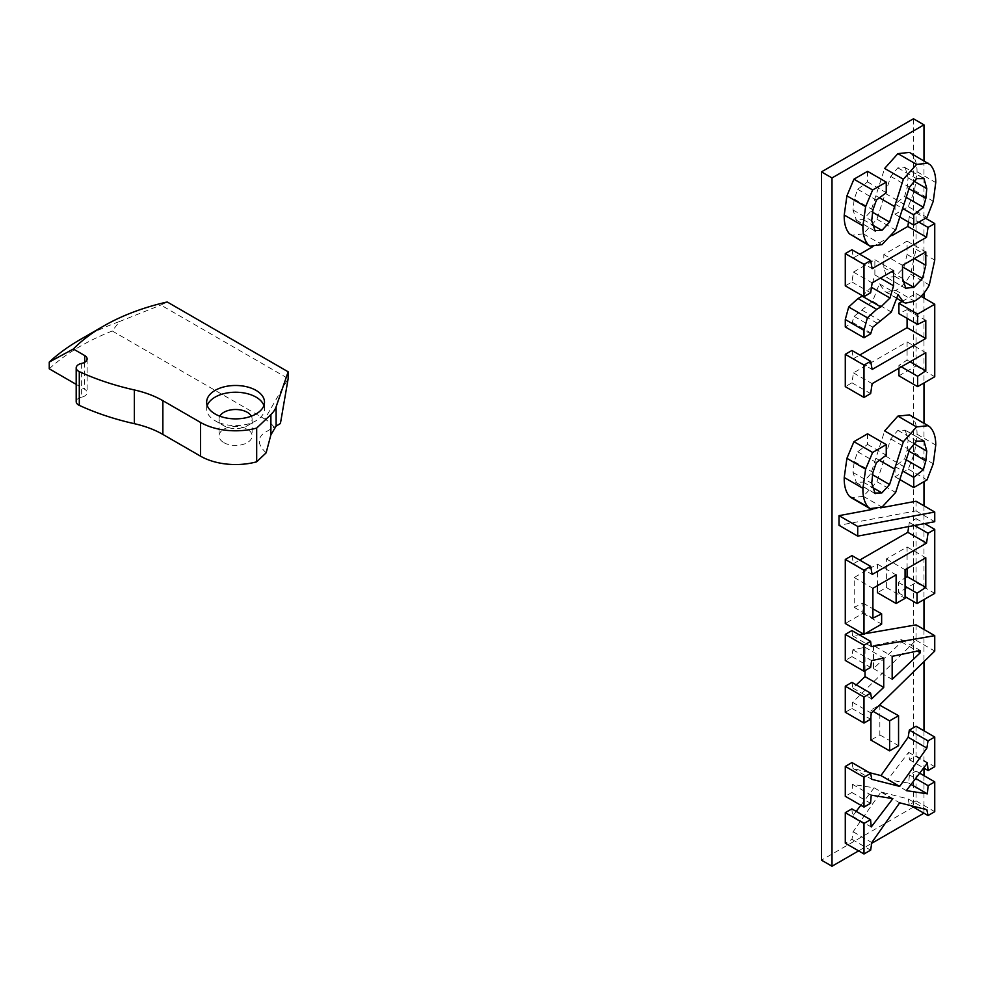 <?xml version="1.0" encoding="UTF-8"?>
<svg xmlns="http://www.w3.org/2000/svg" width="985" height="985" viewBox="0 0 985 985"><rect width="100%" height="100%" fill="white"/><g stroke="black" fill="none" stroke-linecap="round" stroke-linejoin="round"><path stroke-width="0.74" stroke-dasharray="4.92 3.69" d="M266.135 452.829C257.467 444.654 257.023 437.882 264.793 432.538L280.417 423.525M274.039 427.207A41.321 23.862 0 0 0 264.793 419.044L288.174 378.56L160.863 305.054L167.216 301.976M81.656 363.416L81.656 397.152A8.262 4.777 0 0 0 87.123 392.67A8.262 4.777 0 0 0 84.698 389.297L76.19 384.384M49.25 368.821A219.593 126.782 0 0 1 112.29 330.997L119.382 321.59A219.593 126.782 0 0 0 80.302 339.517M223.891 442.659A16.523 9.542 0 0 0 241.904 444.727A16.523 9.542 0 0 0 252.111 435.912A16.523 9.542 0 0 0 235.575 426.37A16.523 9.542 0 0 0 219.052 435.912A16.523 9.542 0 0 0 223.891 442.659M81.656 397.152A8.262 4.777 0 0 0 76.19 401.646M112.29 330.997L264.793 419.044M119.382 321.59L160.863 305.054M219.815 416.175A16.523 9.542 0 0 0 219.052 419.044A16.523 9.542 0 0 0 223.891 425.791A16.523 9.542 0 0 0 247.26 425.791A16.523 9.542 0 0 0 252.111 419.044A16.523 9.542 0 0 0 251.347 416.175M207.244 405.549A28.922 16.696 0 0 0 206.653 408.923A28.922 16.696 0 0 0 215.124 420.73L223.891 425.791L215.124 420.73A28.922 16.696 0 0 0 256.026 420.73A28.922 16.696 0 0 0 264.497 408.923A28.922 16.696 0 0 0 263.906 405.549M923.979 160.777L923.979 293.161M923.979 298.012L923.979 382.956M923.979 423.267L923.979 481.665M923.979 505.81L923.979 599.557M923.979 629.452L923.979 661.6M923.979 730.808L923.979 768.14M923.979 775.651L923.979 813.13L913.464 807.06L913.464 118.766M858.6 850.88L871.688 843.32M913.464 807.06L821.478 860.164M851.902 630.572L852.616 635.842L859.092 634.722M863.426 633.971L865.064 633.687M916.038 624.872L916.038 640.275L852.616 702.342L851.902 708.437L845.29 712.254M851.926 682.371L852.899 688.084L856.273 684.883M865.015 670.637L865.015 647.28L852.899 649.792L851.939 656.601L845.29 660.43M851.951 762.575L853.059 768.509L869.398 772.659M916.038 726.228L916.038 755.901L909.414 759.73L908.675 752.343L887.62 779.824L908.663 783.063L909.414 774.887L916.038 771.07L916.038 800.879L909.327 804.757L908.17 798.921L880.959 792.014L853.108 831.759L851.951 839.355L845.29 843.185M851.853 808.882L852.542 816.171L856.187 811.381M860.853 805.262L874.151 787.815L852.53 784.368L851.853 792.494L845.29 796.286M877.413 585.693L877.413 564.11L854.204 577.505L854.204 607.363L862.934 603.054L862.934 613.323L845.29 623.505M851.951 555.602L853.453 563.703L859.72 560.083M908.712 526.569L909.34 522.469L916.038 518.602L916.038 582.554L898.345 592.773L898.345 582.381L905.067 577.924M907.087 568.567L907.087 546.983L886.377 558.938L886.377 587.516L877.413 592.687M909.463 414.907L911.482 416.421C915.237 420.533 917.097 426.468 917.047 434.25L914.56 452.952L908.293 469.119L895.033 476.777L895.033 466.558L904.624 458.911L907.148 450.133L908.084 440.295L905.313 430.322L904.402 429.669L923.105 440.455M922.243 440.098L905.313 430.322L897.84 430.322L890.785 438.941L876.933 481.702L863.303 496.329L851.397 497.819M867.551 433.806L867.551 444.395L857.701 451.783L854.229 461.559L852.998 472.443L856.494 482.847M874.409 493.091L855.706 482.293L863.205 482.096L870.863 473.748L884.653 430.938M902.125 301.459L916.038 293.431L916.038 365.952L898.911 375.839M898.911 368.218L898.911 365.46L907.087 360.054L907.087 341.906L853.453 372.872L851.951 382.796L845.29 386.637M851.951 350.475L853.453 358.651L859.782 355.006M907.087 318.352L907.087 309.598L898.911 313.636M872.193 509.442L880.639 507.854M916.038 501.23L916.038 510.895L839.011 525.325M870.9 716.698L870.9 710.074L879.556 705.075M879.851 704.903L879.851 734.909L870.9 740.067M908.502 222.068L909.34 216.614L916.038 212.748L916.038 249.303L910.608 274.138C906.717 281.636 901.78 287.041 895.784 290.366L886.882 292.348L884.986 291.548L879.383 283.815L872.636 301.238L854.106 316.357L851.951 323.092L845.29 326.934M862.146 296.14L871.294 287.226L874.865 274.95L874.865 259.732L853.453 272.094L851.951 281.993L845.29 285.835M851.951 249.747L853.453 257.861L859.72 254.241M872.304 246.976L892.151 235.513M909.463 152.416L911.482 153.931C915.237 158.043 917.097 163.99 917.047 171.772L914.56 190.462L908.293 206.641L895.033 214.287L895.033 204.067L904.624 196.434L907.148 187.643L908.084 177.805L905.313 167.832L904.402 167.179M922.243 177.62L905.313 167.832L897.84 167.832L890.785 176.45L876.933 219.212L863.303 233.839L851.397 235.329M867.551 171.328L867.551 181.905L857.701 189.292L854.229 199.069L852.998 209.965L856.494 220.357M874.409 230.601L855.706 219.803L863.205 219.606L870.863 211.258L884.653 168.447M916.038 365.952L934.74 376.75M916.038 293.431L921.024 296.313M907.087 309.598L925.789 320.396M853.453 358.651L872.156 369.449M851.951 382.796L870.641 393.594M853.453 372.872L872.156 383.67M907.087 341.906L925.789 352.704M907.087 360.054L910.066 361.778M898.911 365.46L901.3 366.839M895.033 466.558L903.27 471.31M895.033 476.777L900.819 480.114M908.293 469.119L926.996 479.917M917.047 434.25L935.75 445.048M875.911 458.271L879.433 460.303M857.701 451.783L876.404 462.581M867.551 444.395L886.254 455.193M885.564 456.043L904.267 466.841M904.624 458.911L906.077 459.749M916.038 510.895L934.74 521.693M877.413 564.11L896.116 574.895M886.377 587.516L905.067 598.314M886.377 558.938L905.067 569.736M907.087 546.983L925.789 557.769M898.345 582.381L905.067 586.272M898.345 592.773L905.067 596.651M916.038 582.554L934.74 593.352M916.038 518.602L924.669 523.577M909.34 522.469L914.548 525.473M853.453 563.703L872.156 574.501M862.934 613.323L881.637 624.121M862.934 603.054L872.907 608.804M854.204 607.363L872.907 618.149M854.204 577.505L872.907 588.304M870.9 710.074L873.129 711.367M879.851 734.909L898.554 745.694M853.059 768.509L871.762 779.307M851.853 792.494L870.555 803.292M852.53 784.368L871.232 795.166M874.151 787.815L892.853 798.613M852.542 816.171L871.232 826.969M851.951 839.355L870.654 850.141M853.108 831.759L871.799 842.557M880.959 792.014L899.662 802.812M908.17 798.921L926.873 809.719M909.327 804.757L910.879 805.656M916.038 800.879L934.74 811.677M916.038 771.07L919.682 773.176M909.414 774.887L915.619 778.47M908.663 783.063L911.051 784.429M887.62 779.824L906.323 790.623M908.675 752.343L927.365 763.129M909.414 759.73L923.671 767.955M916.038 755.901L934.74 766.699M916.038 212.748L925.58 218.251M909.34 216.614L918.87 222.13M853.453 257.861L872.156 268.646M851.951 281.993L870.641 292.791M853.453 272.094L872.156 282.892M874.865 259.732L893.567 270.53M874.865 274.95L880.381 278.139M851.951 323.092L870.641 333.89M852.062 322.132L870.752 332.93M879.383 283.815L898.086 294.601M852.616 635.842L871.306 646.64M851.939 656.601L870.629 667.399M852.899 649.792L871.59 660.59M865.015 647.28L883.717 658.078M852.899 688.084L871.59 698.882M851.902 708.437L870.605 719.235M852.616 702.342L871.306 713.14M916.038 640.275L934.74 651.073M895.033 204.067L903.27 208.82M895.033 214.287L900.819 217.623M908.293 206.641L926.996 217.426M917.047 171.772L935.75 182.557M875.911 195.781L879.433 197.813M857.701 189.292L876.404 200.09M867.551 181.905L886.254 192.703M885.564 193.552L904.267 204.351M904.624 196.434L906.077 197.271M905.412 288.223L886.709 277.425L895.119 276.588L903.811 267.649L907.087 254.475L907.087 241.128L883.816 254.561L883.816 267.612L886.709 277.425L905.917 288.568M907.087 241.128L925.789 251.926M883.816 254.561L902.519 265.359M873.473 645.52L873.473 668.581L901.558 641.986L901.558 639.684L873.473 645.52L892.176 656.318M901.558 641.986L917.33 651.085M873.473 668.581L892.176 679.379M901.558 639.684L920.261 650.482M84.698 362.295L84.698 389.297M914.56 452.952L933.263 463.75M911.482 416.421L930.172 427.219M870.863 473.748L872.451 474.671M863.205 482.096L871.91 487.119M852.998 472.443L871.7 483.241M854.229 461.559L872.932 472.357M863.303 496.329L882.006 507.115M876.933 481.702L895.636 492.488M890.785 438.941L909.475 449.739M897.84 430.322L916.542 441.12M908.084 440.295L913.563 443.459M907.148 450.133L908.884 451.13M916.038 249.303L934.74 260.102M910.608 274.138L929.298 284.936M854.106 316.357L872.808 327.155M877.229 323.24L858.538 312.442M862.244 310.3L880.947 321.098M872.636 301.238L891.339 312.036M886.882 292.348L905.584 303.134M895.784 290.366L914.486 301.164M914.56 190.462L933.263 201.26M911.482 153.931L930.172 164.729M870.863 211.258L872.451 212.181M863.205 219.606L871.91 224.629M852.998 209.965L871.7 220.763M854.229 199.069L872.932 209.867M863.303 233.839L882.006 244.637M876.933 219.212L895.636 230.01M890.785 176.45L909.475 187.249M897.84 167.832L916.542 178.63M908.084 177.805L913.563 180.969M907.148 187.643L908.884 188.652M883.816 267.612L902.519 278.41M895.119 276.588L902.605 280.91M907.087 254.475L914.228 258.599M87.123 358.922L87.123 392.67M219.052 419.044L219.052 435.912M252.111 419.044L252.111 435.912M264.497 408.923L264.497 402.175M206.653 408.923L206.653 402.175M247.26 425.791L256.026 420.73M856.482 482.859L875.185 493.657M884.973 291.56L897.2 298.615M856.482 220.369L875.185 231.167M904.402 167.167L923.105 177.965"/><path stroke-width="1.48" d="M73.358 349.01L84.698 355.548A8.262 4.777 0 0 1 87.123 358.922A8.262 4.777 0 0 1 81.656 363.416A8.262 4.777 0 0 0 76.19 367.897L76.19 401.646A8.262 4.777 0 0 0 79.293 405.364A209.694 121.069 0 0 0 134.354 423.685A82.642 47.711 0 0 1 162.87 434.422L200.509 456.154A49.582 28.627 0 0 0 256.679 461.817L256.679 428.081L270.9 414.55A41.321 23.862 0 0 0 276.108 406.83L288.174 371.813L167.216 301.976A186.534 107.697 0 0 0 103.671 326.023A186.534 107.697 0 0 0 73.358 349.01L49.25 362.074L49.25 368.821L76.19 384.384M200.509 456.154L200.509 422.417A49.582 28.627 0 0 0 256.679 428.081M215.124 413.983A28.922 16.696 0 0 0 246.644 417.603A28.922 16.696 0 0 0 264.497 402.175A28.922 16.696 0 0 0 235.575 385.48A28.922 16.696 0 0 0 206.653 402.175A28.922 16.696 0 0 0 215.124 413.983M76.19 367.897A8.262 4.777 0 0 0 79.293 371.628A209.694 121.069 0 0 0 134.354 389.949A82.642 47.711 0 0 1 162.87 400.686L200.509 422.417M288.174 371.813L288.174 378.56L280.417 423.525L276.108 426.086L270.9 434.828L266.135 452.829L256.679 461.817M103.671 326.023L80.302 339.517A219.593 126.782 0 0 0 49.25 362.074M251.347 416.175A16.523 9.542 0 0 0 235.575 409.501A16.523 9.542 0 0 0 219.815 416.175M263.906 405.549A28.922 16.696 0 0 0 235.575 392.227A28.922 16.696 0 0 0 207.244 405.549M821.478 171.87L832.005 177.94L832.005 866.234L821.478 860.164L821.478 171.87L913.464 118.766L923.979 124.836L923.979 160.777M923.979 293.161L923.979 298.012M923.979 382.956L923.979 423.267M923.979 481.665L923.979 505.81M923.979 599.557L923.979 629.452M923.979 661.6L923.979 730.808M923.979 768.14L923.979 775.651M832.005 866.234L858.6 850.88M871.688 843.32L923.905 813.179M832.005 177.94L923.979 124.836M859.092 634.722L863.426 633.971M865.064 633.687L916.038 624.872L934.74 635.657L934.74 651.073L871.306 713.14L870.605 719.235L863.993 723.052L863.993 696.998L870.629 693.169L871.59 698.882L883.717 687.407L883.717 658.078L871.59 660.59L870.629 667.399L863.993 671.228L863.993 645.187L870.605 641.37L871.306 646.64L934.74 635.657M863.993 723.052L845.29 712.254L845.29 686.2L851.926 682.371L870.629 693.169M856.273 684.883L865.015 676.609L865.015 670.637M863.993 671.228L845.29 660.43L845.29 634.389L851.902 630.572L870.605 641.37M869.398 772.659L880.972 775.589L908.17 737.272L909.327 730.094L916.038 726.228L934.74 737.026L934.74 766.699L928.116 770.529L927.365 763.129L906.323 790.623L927.365 793.848L928.116 785.685L934.74 781.868L934.74 811.677L928.03 815.555L926.873 809.719L899.662 802.812L871.799 842.557L870.654 850.141L863.993 853.983L863.993 823.472L870.555 819.68L871.232 826.969L892.853 798.613L871.232 795.166L870.555 803.292L863.993 807.084L863.993 777.214L870.654 773.373L871.762 779.307L899.674 786.387L926.873 748.071L928.03 740.892L934.74 737.026M863.993 853.983L845.29 843.185L845.29 812.674L851.853 808.882L870.555 819.68M856.187 811.381L860.853 805.262M863.993 807.084L845.29 796.286L845.29 766.416L851.951 762.575L870.654 773.373M905.067 577.924L907.087 576.582L925.789 587.38L925.789 557.769L905.067 569.736L905.067 598.314L896.116 603.485L877.413 592.687L877.413 585.693M872.907 608.804L881.637 613.852L881.637 624.121L863.993 634.303L845.29 623.505L845.29 559.443L851.951 555.602L870.654 566.4L872.156 574.501L926.528 543.117L928.042 533.267L934.74 529.388L934.74 593.352L917.047 603.559L917.047 593.179L925.789 587.38M859.72 560.083L907.825 532.319L908.712 526.569M907.087 576.582L907.087 568.567M851.397 497.819L849.427 496.305C845.733 491.909 843.997 485.642 844.231 477.503L846.915 458.333L853.933 441.674L867.551 433.806L886.254 444.604L886.254 455.193L876.404 462.581L872.932 472.357L871.7 483.241L875.197 493.645M879.433 460.303L894.614 469.069L903.356 441.723L884.653 430.938L897.889 416.113L909.463 414.907M921.024 296.313L934.74 304.217L934.74 376.75L917.614 386.637L898.911 375.839L898.911 368.218M910.066 361.778L925.789 370.852L925.789 352.704L872.156 383.67L870.641 393.594L863.993 397.435L845.29 386.637L845.29 354.317L851.951 350.475L870.641 361.273L872.156 369.449L925.789 338.495L925.789 320.396L917.614 324.434L917.614 314.116L934.74 304.217M859.782 355.006L907.087 327.697L907.087 318.352M917.614 324.434L898.911 313.636L898.911 303.318L902.125 301.459M880.639 507.854L916.038 501.23L934.74 512.028L934.74 521.693L857.713 536.123L839.011 525.325L839.011 515.66L872.193 509.442M879.556 705.075L898.554 715.701L898.554 745.694L889.603 750.865L870.9 740.067L870.9 716.698M863.993 337.732L845.29 326.934L845.29 319.534L848.688 307L857.984 298.541L862.146 296.14L880.849 306.938L889.997 298.024L893.567 285.748L893.567 270.53L872.156 282.892L870.641 292.791L863.993 296.633L863.993 264.386L870.654 260.545L872.156 268.646L926.528 237.262L928.042 227.412L934.74 223.546L934.74 260.102L929.298 284.936C925.42 292.434 920.482 297.839 914.486 301.164L905.584 303.134L903.676 302.346L898.086 294.601L891.339 312.036L872.808 327.155L870.641 333.89L863.993 337.732L863.993 330.32L867.391 317.798L876.687 309.339L880.849 306.938M863.993 296.633L845.29 285.835L845.29 253.588L851.951 249.747L870.654 260.545M859.72 254.241L872.304 246.976M892.151 235.513L907.825 226.464L908.502 222.068M870.087 246.139L849.427 233.827C845.733 229.419 843.997 223.152 844.231 215.025L846.915 195.843L853.933 179.184L867.551 171.328L886.254 182.126L886.254 192.703L876.404 200.09L872.932 209.867L871.7 220.763L875.197 231.155M879.433 197.813L894.614 206.579L903.356 179.245L884.653 168.447L897.889 153.623L909.463 152.416L930.172 164.729C933.94 168.841 935.799 174.776 935.75 182.557L933.263 201.26L926.996 217.426L913.735 225.085L913.735 214.865L923.327 207.232L925.851 198.441L926.774 188.603L924.004 178.63L923.105 177.977M898.911 303.318L917.614 314.116M907.087 327.697L925.789 338.495M845.29 354.317L863.993 365.115L870.641 361.273M863.993 397.435L863.993 365.115M901.3 366.839L917.614 376.258L925.789 370.852M917.614 386.637L917.614 376.258M900.819 480.114L913.735 487.575L913.735 477.356L923.327 469.71L925.851 460.931L926.774 451.093L924.004 441.12L923.105 440.467M903.27 471.31L913.735 477.356M903.356 441.723L916.579 426.911L928.165 425.692L930.172 427.219C933.94 431.319 935.799 437.266 935.75 445.048L933.263 463.75L926.996 479.917L913.735 487.575M874.409 493.091L881.907 492.882L889.566 484.546L894.614 469.069M853.933 441.674L872.636 452.472L886.254 444.604M922.243 440.098L924.004 441.12L916.542 441.12L909.475 449.739L895.636 492.488L882.006 507.115L870.1 508.617L868.13 507.103C864.436 502.707 862.7 496.44 862.934 488.301L865.618 469.131L872.636 452.472M906.077 459.749L923.327 469.71M857.713 536.123L857.713 526.446L934.74 512.028M839.011 515.66L857.713 526.446M896.116 603.485L896.116 574.895L872.907 588.304L872.907 618.149L881.637 613.852M905.067 586.272L917.047 593.179M905.067 596.651L917.047 603.559M924.669 523.577L934.74 529.388M914.548 525.473L928.042 533.267M907.825 532.319L926.528 543.117M845.29 559.443L863.993 570.241L870.654 566.4M863.993 634.303L863.993 570.241M889.603 750.865L889.603 720.872L898.554 715.701M873.129 711.367L889.603 720.872M845.29 766.416L863.993 777.214M845.29 812.674L863.993 823.472M910.879 805.656L928.03 815.555M919.682 773.176L934.74 781.868M915.619 778.47L928.116 785.685M911.051 784.429L927.365 793.848M923.671 767.955L928.116 770.529M909.327 730.094L928.03 740.892M908.17 737.272L926.873 748.071M880.972 775.589L899.674 786.387M925.58 218.251L934.74 223.546M918.87 222.13L928.042 227.412M907.825 226.464L926.528 237.262M845.29 253.588L863.993 264.386M880.381 278.139L893.567 285.748M845.29 634.389L863.993 645.187M865.015 676.609L883.717 687.407M845.29 686.2L863.993 696.998M903.27 208.82L913.735 214.865M900.819 217.623L913.735 225.085M903.356 179.245L916.579 164.421L928.165 163.214M874.409 230.601L881.907 230.404L889.566 222.056L894.614 206.579M853.933 179.184L872.636 189.982L886.254 182.126M922.243 177.62L924.004 178.63L916.542 178.63L909.475 187.249L895.636 230.01L882.006 244.637L870.1 246.127L868.13 244.625C864.436 240.217 862.7 233.95 862.934 225.811L865.618 206.641L872.636 189.982M906.077 197.271L923.327 207.232M892.176 679.379L920.261 652.784L920.261 650.482L892.176 656.318L892.176 679.379M905.412 288.223L913.821 287.386L922.514 278.447L925.789 265.273L925.789 251.926L902.519 265.359L902.519 278.41L905.917 288.568M917.33 651.085L920.261 652.784M162.87 434.422L162.87 400.686M84.698 355.548L84.698 362.295M79.293 405.364L79.293 371.628M134.354 423.685L134.354 389.949M270.9 414.55L270.9 434.828M276.108 406.83L276.108 426.086M897.889 416.113L916.579 426.911M872.451 474.671L889.566 484.546M871.91 487.119L881.907 492.882M846.915 458.333L865.618 469.131M844.231 477.503L862.934 488.301M849.427 496.305L868.13 507.103M913.563 443.459L926.774 451.093M908.884 451.13L925.851 460.931M871.479 287.325L889.997 298.024M857.984 298.541L876.687 309.339M848.688 307L867.391 317.798M863.993 330.32L845.29 319.534M897.889 153.623L916.579 164.421M872.451 212.181L889.566 222.056M871.91 224.629L881.907 230.404M846.915 195.843L865.618 206.641M844.231 215.025L862.934 225.811M849.427 233.827L868.13 244.625M913.563 180.969L926.774 188.603M908.884 188.652L925.851 198.441M902.605 280.91L913.821 287.386M903.811 267.649L922.514 278.447M914.228 258.599L925.789 265.273M909.463 414.894L928.165 425.68M851.385 497.831L870.087 508.629M897.2 298.615L903.676 302.358"/></g></svg>

